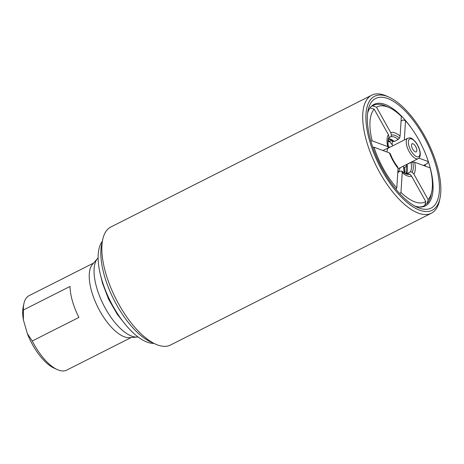 <?xml version="1.0" encoding="UTF-8"?>
<svg xmlns="http://www.w3.org/2000/svg" width="464" height="464" viewBox="0 0 464 464"><rect width="100%" height="100%" fill="white"/><g stroke="black" fill="none" stroke-linecap="round" stroke-linejoin="round"><path stroke-width="0.7" d="M419.062 206.985A56.266 23.71 63.2 0 0 424.084 205.859A56.266 23.71 63.2 0 0 424.804 205.453L425.784 201.573L411.574 176.123L409.787 174.186L408.047 173.791M406.592 173.745L410.402 171.819L412.142 172.214L413.923 174.151L428.139 199.601L427.158 203.481L425.036 204.554M395.873 189.202L396.795 188.03L398.054 168.293L397.532 166.692C394.557 162.899 392.15 158.584 390.323 153.77M397.781 172.509L400.652 171.059L401.789 171.233L402.224 172.672L400.971 192.415L399.881 193.801M401.65 171.013L401.789 171.233A21.599 9.1 63.2 0 0 409.787 174.186M370.835 141.068L372.174 140.859L387.643 146.566L388.513 147.465M388.971 138.237L389.093 137.135A21.599 9.1 63.2 0 0 388.443 147.337L387.863 148.161L382.887 150.493M390.328 153.787L389.464 152.923L373.996 147.21L372.824 147.395M371.13 106.569L372.609 105.821L376.542 107.225L390.758 132.675L391.448 135.163L390.816 136.752L389.151 137.593M389.093 137.135L388.403 134.647L374.187 109.197L370.028 107.909M401.058 121.04L403.21 119.956L405.53 120.768L404.306 139.977M392.376 140.824L392.132 144.658A27.121 11.426 63.2 0 0 389.383 141.619M392.915 145.812L392.132 144.658M393.124 141.311L394.261 141.479L398.211 139.484L399.446 138.115L400.101 136.12L401.36 116.383A53.232 22.434 63.2 0 0 389.209 107.625A53.232 22.434 63.2 0 0 376.542 107.225M388.815 141.514L389.818 141.468L391.848 140.441M418.905 158.102L428.33 161.582L427.483 163.415L423.441 165.462M389.209 107.625L386.071 106.198A56.266 23.71 63.2 0 0 373.334 105.415A56.266 23.71 63.2 0 0 372.609 105.821M370.255 107.793A56.266 23.71 63.2 0 0 369.448 108.791M427.158 203.481A56.266 23.71 63.2 0 0 431.01 195.141L431.723 191.771A53.232 22.434 63.2 0 0 430.157 167.939L414.683 162.226L412.792 162.006L411 162.383L407.05 164.378L406.47 165.201M428.33 161.582A53.232 22.434 63.2 0 0 405.53 120.768M374.187 109.197A53.232 22.434 63.2 0 0 372.174 140.859M373.996 147.21A53.232 22.434 63.2 0 0 396.795 188.03M428.139 199.601A53.232 22.434 63.2 0 0 431.723 191.771M400.971 192.415A53.232 22.434 63.2 0 0 425.784 201.573M400.101 136.12A24.116 10.162 63.2 0 0 390.758 132.675M388.403 134.647A24.116 10.162 63.2 0 0 387.643 146.566M389.464 152.923A24.116 10.162 63.2 0 0 398.054 168.293M413.923 174.151A24.116 10.162 63.2 0 0 414.683 162.226M402.224 172.672A24.116 10.162 63.2 0 0 411.574 176.123M403.726 167.788A27.121 11.426 63.2 0 0 403.297 166.147M406.592 166.211L403.634 168.072M425.198 166.112A56.266 23.71 63.2 0 0 424.78 164.784M70.018 286.45A41.708 17.574 63.2 0 0 78.903 317.428L32.254 340.994L27.306 333.541L23.409 319.951L23.374 310.016L70.018 286.45M98.119 257.897A44.666 18.821 63.2 0 0 97.591 258.454L92.522 264.283A41.708 17.574 63.2 0 0 95.758 302.754A41.708 17.574 63.2 0 0 124.369 336.812A41.708 17.574 63.2 0 0 129.595 337.664L137.298 337.038A44.666 18.821 63.2 0 0 138.057 336.945M32.254 340.994A41.708 17.574 63.2 0 0 57.223 369.553A41.708 17.574 63.2 0 0 58.516 370.086A41.708 17.574 63.2 0 0 66.665 370.133L131.184 337.537M93.566 263.082L29.052 295.678A41.708 17.574 63.2 0 0 23.913 303.624A41.708 17.574 63.2 0 0 23.374 310.016M27.306 333.541A38.674 16.298 63.2 0 0 54.085 368.126L57.223 369.553M413.012 143.765A4.547 1.92 -116.8 0 1 416.283 147.836A4.547 1.92 -116.8 0 1 416.225 151.885A4.547 1.92 -116.8 0 1 412.467 148.689A4.547 1.92 -116.8 0 1 412.125 143.765A4.547 1.92 -116.8 0 1 413.012 143.765M102.329 241.35A58.238 24.54 63.2 0 0 107.526 295.22A58.238 24.54 63.2 0 0 147.204 342.148A58.238 24.54 63.2 0 0 153.874 343.372M389.035 97.179L386.686 96.112A66.126 27.863 63.2 0 0 384.627 95.265A66.126 27.863 63.2 0 0 371.71 95.19L110.844 226.995A66.126 27.863 63.2 0 0 102.701 239.592L101.633 244.65A61.573 25.949 63.2 0 0 113.825 299.576A61.573 25.949 63.2 0 0 150.806 341.98L155.515 344.114A66.126 27.863 63.2 0 0 157.569 344.961A66.126 27.863 63.2 0 0 170.485 345.036L431.352 213.231A66.126 27.863 63.2 0 0 439.495 200.634L440.029 198.105A63.852 26.906 63.2 0 0 427.39 141.149A63.852 26.906 63.2 0 0 389.035 97.179A63.852 26.906 63.2 0 0 387.051 96.361A63.852 26.906 63.2 0 0 369.617 140.824A63.852 26.906 63.2 0 0 419.694 210.204A63.852 26.906 63.2 0 0 440.029 198.105M102.701 239.592A66.126 27.863 63.2 0 0 115.791 298.578A66.126 27.863 63.2 0 0 155.515 344.114M371.71 95.19A66.126 27.863 63.2 0 0 370.927 154.042A66.126 27.863 63.2 0 0 418.435 213.162A66.126 27.863 63.2 0 0 431.352 213.231M387.672 98.525A61.422 25.885 63.2 0 0 368.109 110.159A61.422 25.885 63.2 0 0 380.271 164.952A61.422 25.885 63.2 0 0 417.165 207.251A61.422 25.885 63.2 0 0 419.073 208.04A61.422 25.885 63.2 0 0 435.847 165.265A61.422 25.885 63.2 0 0 387.672 98.525M414.729 206.022A56.875 23.966 63.2 0 0 425.337 205.906A56.875 23.966 63.2 0 0 428.318 161.611M410.512 126.916A56.875 23.966 63.2 0 0 385.155 104.441A56.875 23.966 63.2 0 0 374.042 104.377A56.875 23.966 63.2 0 0 367.656 112.851M423.4 206.648A56.875 23.966 63.2 0 0 424.525 205.622M424.856 205.262A56.875 23.966 63.2 0 0 425.668 204.235M425.517 166.228A56.875 23.966 63.2 0 0 425.03 164.662M373.787 105.2A56.875 23.966 63.2 0 0 372.296 105.496M407.786 138.226A11.449 4.826 63.2 0 0 406.893 146.206A11.449 4.826 63.2 0 0 415.877 158.653A11.449 4.826 63.2 0 0 418.11 158.665C419.415 158.009 420.14 156.623 420.285 154.506C420.268 150.423 418.725 146.276 415.657 142.077C410.553 136.445 409.88 137.999 407.786 138.226L388.635 147.9A11.449 4.826 63.2 0 0 387.08 152.041M398.037 168.565A11.449 4.826 63.2 0 0 398.959 168.339L418.11 158.665M23.913 303.624L23.2 306.994A38.674 16.298 63.2 0 0 23.409 319.951M97.591 258.454A44.666 18.821 63.2 0 0 101.059 299.651A44.666 18.821 63.2 0 0 131.706 336.127A44.666 18.821 63.2 0 0 137.298 337.038M399.446 138.115A21.599 9.1 63.2 0 0 391.448 135.163M390.265 153.694A21.599 9.1 63.2 0 0 397.613 166.849M412.142 172.214A21.599 9.1 63.2 0 0 412.792 162.006M398.211 139.484A20.474 8.63 63.2 0 0 390.816 136.752M410.402 171.819A20.474 8.63 63.2 0 0 411 162.383M394.261 141.479A20.474 8.63 63.2 0 0 388.774 138.637M406.499 173.722A20.474 8.63 63.2 0 0 407.05 164.378M389.818 141.468A23.884 10.069 63.2 0 0 388.275 140.238M404.915 173.176A23.884 10.069 63.2 0 0 404.289 167.376M411.638 138.968A9.935 4.188 63.2 0 0 408.923 145.887A9.935 4.188 63.2 0 0 416.713 156.681A9.935 4.188 63.2 0 0 419.427 149.762A9.935 4.188 63.2 0 0 411.638 138.968M371.2 106.494L373.334 105.415M421.95 206.938L424.084 205.859M388.519 147.482C387.771 143.016 387.927 139.931 388.983 138.226M408.262 173.704L406.945 173.797C406.603 173.611 405.988 174.278 401.633 170.996M388.67 138.881L393.281 141.543M406.244 173.664L406.389 165.056M388.153 140.957L388.82 141.52M404.266 172.846L403.628 168.067M397.805 172.185L398.663 171.436L400.281 167.672M389.957 147.233L388.356 146.549M100.717 275.877L102.469 283.179L108.576 299.199L117.264 314.296L125.123 324.185"/></g></svg>
